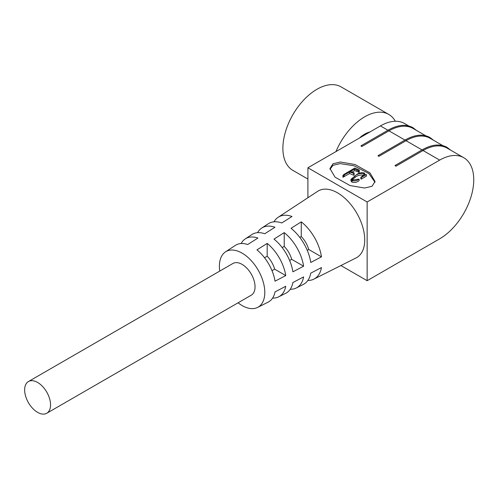 <?xml version="1.0" encoding="UTF-8"?>
<svg xmlns="http://www.w3.org/2000/svg" width="498" height="498" viewBox="0 0 498 498"><rect width="100%" height="100%" fill="white"/><g stroke="black" fill="none" stroke-linecap="round" stroke-linejoin="round"><path stroke-width="0.75" d="M37.605 382.445A18.314 10.576 60 0 1 49.57 398.587A18.314 10.576 60 0 1 46.762 413.259A18.314 10.576 60 0 1 37.605 412.356A18.314 10.576 60 0 1 25.635 396.215A18.314 10.576 60 0 1 28.442 381.536A18.314 10.576 60 0 1 37.605 382.445M46.762 413.259L251.253 295.196A18.314 10.576 -120 0 0 254.061 280.523A18.314 10.576 -120 0 0 242.096 264.382A18.314 10.576 -120 0 0 232.94 263.473L28.442 381.536M238.075 302.809A32.102 18.532 -120 0 0 242.096 305.548A32.102 18.532 -120 0 0 257.603 307.428L268.154 302.124A32.781 18.93 -120 0 0 275.033 291.896L285.752 286.282A33.466 19.322 60 0 1 278.712 296.814L285.746 293.278A33.92 19.584 -120 0 0 292.892 282.534L303.612 276.913A34.599 19.976 60 0 1 296.304 287.975L303.338 284.433A35.053 20.237 -120 0 0 310.752 273.165L321.471 267.544A35.738 20.63 60 0 1 313.889 279.129A35.738 20.63 60 0 1 307.857 280.474M291.037 228.314L301.265 221.847A35.738 20.63 60 0 1 321.471 256.844L310.752 262.465A35.053 20.237 -120 0 0 291.037 228.314M296.304 287.975A34.599 19.976 60 0 1 290.247 289.276M274 239.096L284.221 232.628A34.599 19.976 60 0 1 303.612 266.206L292.892 271.827A33.92 19.584 -120 0 0 274 239.096M278.712 296.814A33.466 19.322 60 0 1 272.624 298.072M256.956 249.884L267.183 243.41A33.466 19.322 60 0 1 285.752 275.575L275.033 281.196A32.781 18.93 -120 0 0 256.956 249.884M257.603 307.428A32.102 18.532 -120 0 0 263.212 281.899A32.102 18.532 -120 0 0 242.096 253.127A32.102 18.532 -120 0 0 225.519 251.857A32.102 18.532 -120 0 0 219.755 271.086M313.889 279.129L356.107 257.902A38.464 22.205 -120 0 0 362.824 227.312A38.464 22.205 -120 0 0 337.526 192.832A38.464 22.205 -120 0 0 317.668 191.319L278.177 217.265A35.738 20.63 60 0 1 291.996 216.493L281.768 222.961A35.053 20.237 -120 0 0 268.304 223.751L261.718 228.078A34.599 19.976 60 0 1 274.952 227.275L264.731 233.743A33.92 19.584 -120 0 0 251.845 234.564L245.265 238.884A33.466 19.322 60 0 1 257.908 238.056L247.687 244.53A32.781 18.93 -120 0 0 235.392 245.371L225.519 251.857M369.989 131.945A26.992 15.581 120 0 0 364.692 134.136A26.992 15.581 120 0 0 359.394 138.058M395.344 121.269A48.2 27.826 120 0 0 388.789 114.434A48.2 27.826 120 0 0 364.692 116.818A48.2 27.826 120 0 0 335.963 151.591M388.789 114.434L341.074 86.882A48.2 27.826 120 0 0 316.977 89.273A48.2 27.826 120 0 0 285.485 131.746A48.2 27.826 120 0 0 292.874 170.372L307.907 179.05M273.993 221.815A35.738 20.63 60 0 1 278.177 217.265M257.566 232.672A34.599 19.976 60 0 1 261.718 228.078M241.138 243.528A33.466 19.322 60 0 1 245.265 238.884M340.906 265.546L367.144 280.691L367.144 201.983L307.907 167.782L307.907 197.725M267.183 243.41L267.183 256.24A18.314 10.576 60 0 1 274.641 269.157L285.752 275.575M267.183 256.24L264.556 257.759M274.641 269.157L272.014 270.675M284.221 232.628L284.221 246.404A18.314 10.576 60 0 1 291.679 259.321L303.612 266.206M301.265 221.847L301.265 236.562A18.314 10.576 60 0 1 308.723 249.479L321.471 256.844M367.144 201.983L439.672 160.113L423.063 150.521A48.2 27.826 120 0 1 447.16 148.136L463.775 157.723A48.2 27.826 120 0 1 471.158 196.349A48.2 27.826 120 0 1 439.672 238.822L367.144 280.691M408.752 125.957L404.538 123.523A48.2 27.826 120 0 0 380.435 125.913L307.907 167.782M425.796 135.798L413.079 128.459A48.2 27.826 120 0 0 388.982 130.843L361.853 146.505L360.988 146.007A0.61 0.355 -120 0 1 361.853 146.505M450.628 150.135L447.036 147.358C440.126 143.592 431.891 144.389 422.329 149.742A0.61 0.355 -120 0 1 423.063 150.521L395.935 166.183L395.07 165.685A0.61 0.355 60 0 1 395.935 166.183M442.834 145.634L430.123 138.295A48.2 27.826 120 0 0 406.019 140.685L378.891 156.347L378.032 155.849A0.61 0.355 60 0 1 378.891 156.347M372.006 186.289L364.561 188.032L350.075 185.555L335.036 177.151L329.95 168.542L332.981 163.761L340.433 162.018L354.912 164.496L369.958 172.899L375.044 181.509L372.006 186.289M463.775 157.723A48.2 27.826 120 0 0 439.672 160.113M284.221 246.404L282.179 247.581M289.637 260.504L291.679 259.321M301.265 236.562L299.802 237.409M307.26 250.326L308.723 249.479M374.988 182.28L368.968 173.628L353.941 165.747L340.115 163.605L332.981 165.336L330 169.345M359.257 170.017L354.732 168.081L343.651 174.593L342.923 175.645L349.633 171.953L354.103 173.534L354.122 172.868L350.318 171.555L354.688 169.034L358.846 170.795L359.257 170.017L359.257 172.246L354.688 170.609L351.905 172.215M354.122 172.868L354.103 175.109L353.692 175.234L349.633 173.528L342.923 177.22L343.06 175.34M361.218 177.556L366.453 174.53L366.453 176.105L361.218 179.131L360.845 178.913L360.845 177.338L361.218 177.556L361.218 179.131M363.951 175.165L363.926 175.14C360.322 174.655 357.284 175.458 354.825 177.568L352.136 179.89M351.999 180.587C354.757 181.172 357.122 180.681 359.102 179.118L359.102 180.687C357.122 182.256 354.757 182.747 351.999 182.162L350.953 180.899L350.953 179.33L351.999 180.587L351.999 182.162M354.688 169.034L354.688 170.609M357.004 170.03L357.004 171.598M358.498 170.64L358.498 172.215M358.846 170.795L358.846 172.37M359.257 170.671L359.257 172.246M343.533 175.452L343.533 177.027M344.199 175.091L344.199 176.666M349.633 171.953L349.633 173.528M353.692 173.659L353.692 175.234M354.103 173.534L354.103 175.109M366.453 174.53L365.003 174.885M350.953 179.33L357.415 173.976C359.593 172.725 361.928 172.439 364.411 173.105L365.084 174.848M359.102 179.118L352.372 180.058L351.818 179.218L354.825 175.993L354.825 177.568M354.825 175.993C357.284 173.883 360.322 173.08 363.926 173.572L363.926 175.14M363.926 173.572L364.374 174.312L360.845 177.338M422.024 149.917L406.019 140.685A0.61 0.355 -120 0 0 405.285 139.907C414.846 134.553 423.082 133.757 429.998 137.516L433.584 140.293M404.98 140.081L388.982 130.843A0.61 0.355 -120 0 0 388.241 130.065C397.809 124.712 406.044 123.915 412.954 127.681L416.546 130.457M387.936 130.239L380.435 125.913M388.241 130.065L361.112 145.727M405.285 139.907L378.156 155.569M422.329 149.742L395.194 165.404M342.904 175.595L342.904 177.17"/></g></svg>
